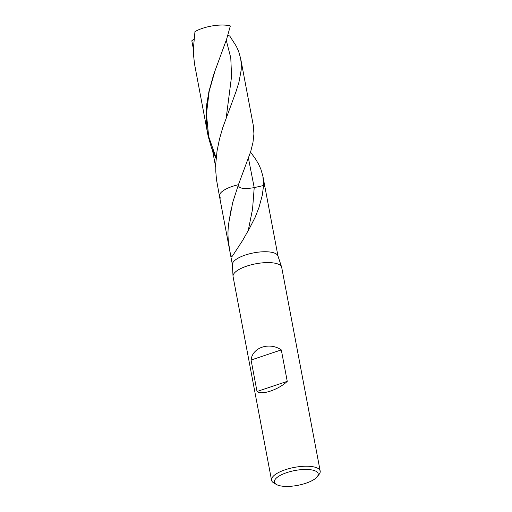 <?xml version="1.0" encoding="UTF-8"?>
<svg xmlns="http://www.w3.org/2000/svg" width="512" height="512" viewBox="0 0 512 512"><rect width="100%" height="100%" fill="white"/><g stroke="black" fill="none" stroke-linecap="round" stroke-linejoin="round"><path stroke-width="0.77" d="M273.92 483.008A24.749 8.384 -10.7 0 1 273.741 482.899A24.749 8.384 -10.7 0 1 271.546 480.243L233.075 276.614A24.749 8.384 -10.7 0 1 233.024 276.243A24.749 8.384 -10.7 0 1 255.827 263.782A24.749 8.384 -10.7 0 1 281.613 267.059A24.749 8.384 -10.7 0 1 281.709 267.424L320.186 471.053A24.749 8.384 -10.7 0 1 319.11 474.33L317.222 476.749A22.272 7.546 -10.7 0 1 297.888 485.318A22.272 7.546 -10.7 0 1 276.55 484.557A22.272 7.546 -10.7 0 1 276.384 484.467A22.272 7.546 -10.7 0 1 294.899 470.522A22.272 7.546 -10.7 0 1 317.222 476.749M233.024 276.243L232.39 264.538A23.2 7.859 -10.7 0 1 253.766 252.858A23.2 7.859 -10.7 0 1 277.933 255.93M271.546 480.243A24.749 8.384 -10.7 0 1 294.304 467.411A24.749 8.384 -10.7 0 1 320.179 471.053M287.251 381.363L257.024 391.494C261.389 395.482 278.477 389.754 287.251 381.363L281.306 349.901L251.078 360.038C252.314 347.437 269.395 341.709 281.306 349.901M257.024 391.494L251.078 360.038M229.005 221.683C227.846 228.429 227.674 235.226 228.499 242.086C229.555 248.371 230.458 259.098 232.621 255.776L242.643 240.442L249.83 227.718L255.194 217.197L258.938 207.558L262.291 195.27L263.571 185.517L254.214 187.622C243.558 189.427 238.298 188.454 238.432 184.71L250.682 151.661L252.947 142.618L253.926 133.971L253.382 125.888L240.646 58.464L241.325 64.48L241.203 69.99L238.912 82.381L235.93 91.872L222.739 127.712L219.52 138.906L217.043 151.008L215.808 163.238L215.789 171.386L216.461 179.469L219.462 196.25A23.2 7.859 -10.7 0 1 238.432 184.71L232.73 202.394L229.005 221.683L231.072 209.498M248.474 158.342L254.214 187.622L263.571 185.517L262.906 176.262L265.056 187.635A23.2 7.859 -10.7 0 0 263.571 185.517A23.2 7.859 -10.7 0 1 265.056 187.635L278.022 256.275M248.211 230.662L252.55 209.152L254.214 187.622C243.558 189.427 238.298 188.454 238.432 184.71A23.2 7.859 -10.7 0 0 219.462 196.25L232.429 264.89M220.947 198.368A23.2 7.859 -10.7 0 1 219.462 196.25M227.942 35.098L229.818 36.128L236.333 46.285L238.63 51.373L240.646 58.464M262.906 176.262L260.858 169.126L258.541 164.058L255.558 159.021L250.541 152.115M207.654 133.754L206.355 124.109L206.144 111.904L206.822 103.744L208.915 91.584L213.613 74.669L226.662 39.053L230.342 25.946A23.2 7.859 -10.7 0 0 214.298 25.6A23.2 7.859 -10.7 0 0 207.597 26.867A23.2 7.859 -10.7 0 0 194.963 31.61L193.446 47.923L193.651 56.058L194.547 64.115L208.134 136.122L211.482 147.795L216.109 158.637M207.597 26.867L209.453 26.419M215.712 167.245L212.602 150.771M193.434 49.331L191.814 40.768L193.965 39.11M226.253 40.237L230.778 57.882L231.571 76.397L226.253 117.53M215.475 69.203L209.178 91.27L206.445 114.003L208.672 136.563L216.166 158.022M281.613 267.059L277.939 255.93M276.384 484.467L273.741 482.899M214.298 25.6L209.837 26.323"/></g></svg>

